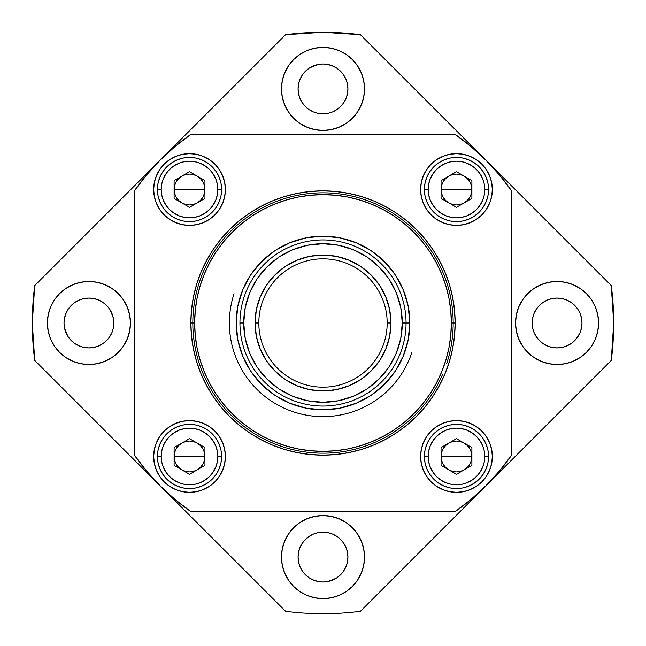 <?xml version="1.0" encoding="UTF-8"?>
<svg xmlns="http://www.w3.org/2000/svg" width="646" height="646" viewBox="0 0 646 646"><rect width="100%" height="100%" fill="white"/><g stroke="black" fill="none" stroke-linecap="round" stroke-linejoin="round"><path stroke-width="0.97" d="M364.53 88.93A41.53 41.53 0 0 1 323 130.46A41.53 41.53 0 0 1 281.47 88.93L282.27 97.029L284.636 104.822L288.471 112L293.631 118.299L299.93 123.459L307.108 127.294L314.901 129.66L323 130.46L331.099 129.66L338.892 127.294L346.07 123.459L352.369 118.299L357.529 112L361.364 104.822L363.73 97.029L364.53 88.93L363.73 80.831L361.364 73.038L357.529 65.86L352.369 59.561L346.07 54.401L338.892 50.566L331.099 48.2L323 47.4L314.901 48.2L307.108 50.566L299.93 54.401L293.631 59.561L288.471 65.86L284.636 73.038L282.27 80.831L281.47 88.93A41.53 41.53 0 0 1 323 47.4A41.53 41.53 0 0 1 364.53 88.93L363.73 80.831M347.919 88.93A24.919 24.919 0 0 1 323 113.849A24.919 24.919 0 0 1 298.081 88.93L298.565 84.069L298.081 88.93A24.919 24.919 0 0 1 323 64.011A24.919 24.919 0 0 1 347.919 88.93L347.435 93.791L347.919 88.93L347.435 84.069L347.919 88.93M130.46 323A41.53 41.53 0 0 1 88.93 364.53A41.53 41.53 0 0 1 47.4 323L48.2 331.099L50.566 338.892L54.401 346.07L59.561 352.369L65.86 357.529L73.038 361.364L80.831 363.73L88.93 364.53L97.029 363.73L104.822 361.364L112 357.529L118.299 352.369L123.459 346.07L127.294 338.892L129.66 331.099L130.46 323L129.66 314.901L127.294 307.108L123.459 299.93L118.299 293.631L112 288.471L104.822 284.636L97.029 282.27L88.93 281.47L80.831 282.27L73.038 284.636L65.86 288.471L59.561 293.631L54.401 299.93L50.566 307.108L48.2 314.901L47.4 323A41.53 41.53 0 0 1 88.93 281.47A41.53 41.53 0 0 1 130.46 323M109.65 336.841L106.55 340.62L109.65 336.841L111.952 332.537L113.365 327.861L113.849 323A24.919 24.919 0 0 1 88.93 347.919A24.919 24.919 0 0 1 64.011 323A24.919 24.919 0 0 1 88.93 298.081A24.919 24.919 0 0 1 113.849 323L113.365 318.139L110.393 310.346M364.53 557.07A41.53 41.53 0 0 1 323 598.6A41.53 41.53 0 0 1 281.47 557.07L282.27 565.169L284.636 572.962L288.471 580.14L293.631 586.439L299.93 591.599L307.108 595.434L314.901 597.8L323 598.6L331.099 597.8L338.892 595.434L346.07 591.599L352.369 586.439L357.529 580.14L361.364 572.962L363.73 565.169L364.53 557.07L363.73 548.971L361.364 541.178L357.529 534L352.369 527.701L346.07 522.541L338.892 518.706L331.099 516.34L323 515.54L314.901 516.34L307.108 518.706L299.93 522.541L293.631 527.701L288.471 534L284.636 541.178L282.27 548.971L281.47 557.07A41.53 41.53 0 0 1 323 515.54A41.53 41.53 0 0 1 364.53 557.07L363.73 548.971M347.919 557.07A24.919 24.919 0 0 1 323 581.989A24.919 24.919 0 0 1 298.081 557.07L298.565 552.209L298.081 557.07A24.919 24.919 0 0 1 323 532.151A24.919 24.919 0 0 1 347.919 557.07L347.435 561.931L347.919 557.07L347.435 552.209L347.919 557.07M598.6 323A41.53 41.53 0 0 1 557.07 364.53A41.53 41.53 0 0 1 515.54 323L516.34 331.099L518.706 338.892L522.541 346.07L527.701 352.369L534 357.529L541.178 361.364L548.971 363.73L557.07 364.53L565.169 363.73L572.962 361.364L580.14 357.529L586.439 352.369L591.599 346.07L595.434 338.892L597.8 331.099L598.6 323L597.8 314.901L595.434 307.108L591.599 299.93L586.439 293.631L580.14 288.471L572.962 284.636L565.169 282.27L557.07 281.47L548.971 282.27L541.178 284.636L534 288.471L527.701 293.631L522.541 299.93L518.706 307.108L516.34 314.901L515.54 323A41.53 41.53 0 0 1 557.07 281.47A41.53 41.53 0 0 1 598.6 323M581.505 327.861L580.092 332.537L581.505 327.861L581.989 323A24.919 24.919 0 0 1 557.07 347.919A24.919 24.919 0 0 1 532.151 323A24.919 24.919 0 0 1 557.07 298.081A24.919 24.919 0 0 1 581.989 323L581.505 318.139L580.092 313.463L581.505 318.139M323 613.7A290.7 290.7 0 0 1 285.597 611.286L34.714 360.403A290.7 290.7 0 0 1 34.714 285.597L285.597 34.714A290.7 290.7 0 0 1 360.403 34.714L611.286 285.597A290.7 290.7 0 0 1 611.286 360.403L360.403 611.286A290.7 290.7 0 0 1 285.597 611.286L34.714 360.403L32.3 323L34.714 285.597L285.597 34.714L323 32.3L360.403 34.714L611.286 285.597L613.7 323L611.286 360.403L360.403 611.286A290.7 290.7 0 0 1 323 613.7M346.022 98.467L343.72 102.771L346.022 98.467L347.435 93.791M309.159 109.65L305.38 106.55L309.159 109.65L313.463 111.952L318.139 113.365L323 113.849L327.861 113.365L332.537 111.952L336.841 109.65L340.62 106.55L335.654 110.393M302.28 102.771L299.978 98.467L302.28 102.771L305.38 106.55M298.565 93.791L298.081 88.93L298.565 93.791L299.978 98.467M313.463 65.908L318.139 64.495L309.846 67.765M347.435 84.069L346.022 79.393L343.72 75.089L340.62 71.31L336.841 68.21L332.537 65.908L327.861 64.495L333.667 66.409M102.771 343.72L98.467 346.022L102.771 343.72L106.55 340.62M93.791 347.435L88.93 347.919L84.069 347.435L88.93 347.919L93.791 347.435L98.467 346.022M65.908 332.537L64.495 327.861L67.765 336.154M84.069 298.565L88.93 298.081L84.069 298.565L79.393 299.978L75.089 302.28L71.31 305.38L68.21 309.159L65.908 313.463L64.495 318.139L66.409 312.333M88.93 298.081L93.791 298.565L88.93 298.081M98.467 299.978L102.771 302.28L98.467 299.978L93.791 298.565M106.55 305.38L109.65 309.159L106.55 305.38L102.771 302.28M332.537 580.092L327.861 581.505L336.154 578.235M298.565 561.931L298.081 557.07L298.565 561.931L299.978 566.607L302.28 570.911L305.38 574.69L309.159 577.79L313.463 580.092L318.139 581.505L312.333 579.591M299.978 547.533L302.28 543.229L299.978 547.533L298.565 552.209M336.841 536.35L340.62 539.45L336.841 536.35L332.537 534.048L327.861 532.635L323 532.151L318.139 532.635L313.463 534.048L309.159 536.35L305.38 539.45L310.346 535.607M343.72 543.229L346.022 547.533L343.72 543.229L340.62 539.45M561.931 347.435L557.07 347.919L561.931 347.435L566.607 346.022L570.911 343.72L574.69 340.62L579.591 333.667M557.07 347.919L552.209 347.435L557.07 347.919M547.533 346.022L543.229 343.72L547.533 346.022L552.209 347.435M536.35 309.159L539.45 305.38L536.35 309.159L534.048 313.463L532.635 318.139L532.151 323L532.635 327.861L534.048 332.537L536.35 336.841L539.45 340.62L535.607 335.654M543.229 302.28L547.533 299.978L543.229 302.28L539.45 305.38M552.209 298.565L557.07 298.081L561.931 298.565L557.07 298.081L552.209 298.565L547.533 299.978M580.092 313.463L578.235 309.846M565.169 363.73L557.07 364.53M522.541 346.07L521.185 343.898M548.971 282.27L557.07 281.47M539.45 340.62L543.229 343.72M577.79 309.159L574.69 305.38L570.911 302.28L566.607 299.978L561.931 298.565M282.27 565.169L281.47 557.07M299.93 522.541L302.102 521.185M318.139 581.505L323 581.989L327.861 581.505M336.841 577.79L340.62 574.69L343.72 570.911L346.022 566.607L347.435 561.931M347.435 552.209L346.022 547.533M305.38 539.45L302.28 543.229M97.029 363.73L88.93 364.53M80.831 282.27L88.93 281.47M123.459 299.93L124.815 302.102M64.495 318.139L64.011 323L64.495 327.861M68.21 336.841L71.31 340.62L75.089 343.72L79.393 346.022L84.069 347.435M346.07 123.459L343.898 124.815M282.27 97.029L281.47 88.93M340.62 106.55L343.72 102.771M327.861 64.495L323 64.011L318.139 64.495M309.159 68.21L305.38 71.31L302.28 75.089L299.978 79.393L298.565 84.069M234.062 293.736A93.63 93.63 0 0 0 293.736 411.938A93.63 93.63 0 0 0 411.938 352.264M446.652 363.69A130.177 130.177 0 0 0 363.69 199.348A130.177 130.177 0 0 0 199.348 282.31M442.445 374.753A130.177 130.177 0 0 1 271.247 442.445A130.177 130.177 0 0 1 203.555 271.247M258.82 323A64.18 64.18 0 0 0 323 387.18A64.18 64.18 0 0 0 387.18 323L390.959 323A67.959 67.959 0 0 1 323 390.959A67.959 67.959 0 0 1 255.041 323L258.82 323A64.18 64.18 0 0 1 323 258.82A64.18 64.18 0 0 1 387.18 323A64.18 64.18 0 0 1 323 387.18A64.18 64.18 0 0 1 258.82 323L255.041 323L256.349 309.741L260.217 296.99L266.499 285.249L274.946 274.946L285.249 266.499L296.99 260.217L309.741 256.349L323 255.041L336.259 256.349L349.01 260.217L360.751 266.499L371.054 274.946L379.501 285.249L385.783 296.99L389.651 309.741L390.959 323L389.651 336.259L385.783 349.01L379.501 360.751L371.054 371.054L360.751 379.501L349.01 385.783L336.259 389.651L323 390.959L309.741 389.651L296.99 385.783L285.249 379.501L274.946 371.054L266.499 360.751L260.217 349.01L256.349 336.259L255.041 323A67.959 67.959 0 0 1 323 255.041A67.959 67.959 0 0 1 390.959 323L387.18 323A64.18 64.18 0 0 0 323 258.82A64.18 64.18 0 0 0 258.82 323M239.941 323L243.72 323A79.28 79.28 0 0 1 323 243.72A79.28 79.28 0 0 1 402.28 323L406.059 323A83.059 83.059 0 0 0 323 239.941A83.059 83.059 0 0 0 239.941 323A83.059 83.059 0 0 1 323 239.941A83.059 83.059 0 0 1 406.059 323A83.059 83.059 0 0 1 323 406.059A83.059 83.059 0 0 1 239.941 323A83.059 83.059 0 0 0 323 406.059A83.059 83.059 0 0 0 406.059 323L402.28 323L400.762 307.536L396.248 292.662L388.924 278.951L379.065 266.935L367.049 257.076L353.338 249.752L338.464 245.238L323 243.72L307.536 245.238L292.662 249.752L278.951 257.076L266.935 266.935L257.076 278.951L249.752 292.662L245.238 307.536L243.72 323L245.238 338.464L249.752 353.338L257.076 367.049L266.935 379.065L278.951 388.924L292.662 396.248L307.536 400.762L323 402.28L338.464 400.762L353.338 396.248L367.049 388.924L379.065 379.065L388.924 367.049L396.248 353.338L400.762 338.464L402.28 323A79.28 79.28 0 0 1 323 402.28A79.28 79.28 0 0 1 243.72 323L239.941 323M257.076 367.049L266.935 379.065M367.049 388.924L379.065 379.065M388.924 278.951L379.065 266.935M278.951 257.076L266.935 266.935M389.651 336.259L385.783 349.01M349.01 385.783L336.259 389.651M309.741 389.651L296.99 385.783M260.217 349.01L256.349 336.259M256.349 309.741L260.217 296.99M296.99 260.217L309.741 256.349M336.259 256.349L349.01 260.217M385.783 296.99L389.651 309.741M408.167 306.059L409.83 323L406.059 323L409.83 323A86.83 86.83 0 0 1 323 409.83A86.83 86.83 0 0 1 236.17 323L237.833 306.059L242.775 289.771L250.801 274.76L261.598 261.598L274.76 250.801L289.771 242.775L306.059 237.833L323 236.17L339.941 237.833L356.229 242.775L371.24 250.801L384.402 261.598L395.199 274.76L403.225 289.771L408.167 306.059L409.83 323L408.167 339.941L403.225 356.229L395.199 371.24L384.402 384.402L371.24 395.199L356.229 403.225L339.941 408.167L323 409.83L306.059 408.167L289.771 403.225L274.76 395.199L261.598 384.402L250.801 371.24L242.775 356.229L237.833 339.941L236.17 323L237.833 306.059L242.775 289.771M394.31 216.273L383.506 209.797L372.12 204.411L360.258 200.163L348.041 197.103L335.581 195.254L323 194.64L310.419 195.254L297.959 197.103L285.742 200.163L273.88 204.411L262.494 209.797L251.69 216.273L241.572 223.774L232.237 232.237L223.774 241.572L216.273 251.69L209.797 262.494L204.411 273.88L200.163 285.742L197.103 297.959L195.254 310.419L194.64 323L190.861 323L194.64 323A128.36 128.36 0 0 1 323 194.64A128.36 128.36 0 0 1 451.36 323L455.139 323L451.36 323L450.747 310.419L448.897 297.959L445.837 285.742L441.589 273.88L436.203 262.494L429.727 251.69L422.226 241.572L413.763 232.237L404.428 223.774L394.238 216.224M251.69 429.727L262.494 436.203L273.88 441.589L285.742 445.837L297.959 448.897L310.419 450.747L323 451.36L335.581 450.747L348.041 448.897L360.258 445.837L372.12 441.589L383.506 436.203L394.31 429.727L404.428 422.226L413.763 413.763L422.226 404.428L429.727 394.31L436.203 383.506L441.589 372.12L445.837 360.258L448.897 348.041L450.747 335.581L451.36 323A128.36 128.36 0 0 1 323 451.36A128.36 128.36 0 0 1 194.64 323L195.254 335.581L197.103 348.041L200.163 360.258L204.411 372.12L209.797 383.506L216.273 394.31L223.774 404.428L232.237 413.763L241.572 422.226L251.762 429.776M200.163 360.258L204.411 372.12M360.258 445.837L372.12 441.589M445.837 285.742L441.589 273.88M285.742 200.163L273.88 204.411M237.833 339.941L236.17 323A86.83 86.83 0 0 1 323 236.17A86.83 86.83 0 0 1 409.83 323L408.167 339.941L403.225 356.229M384.402 384.402L371.24 395.199L356.229 403.225M339.941 408.167L323 409.83L306.059 408.167L289.771 403.225M261.598 384.402L250.801 371.24L242.775 356.229M261.598 261.598L274.76 250.801L289.771 242.775M306.059 237.833L323 236.17L339.941 237.833L356.229 242.775M384.402 261.598L395.199 274.76L403.225 289.771M225.389 189.52A35.869 35.869 0 0 1 189.52 225.389A35.869 35.869 0 0 1 153.659 189.52L154.346 182.527L156.389 175.801L159.699 169.599L164.165 164.165L169.599 159.699L175.801 156.389L182.527 154.346L189.52 153.659L196.521 154.346L203.248 156.389L209.449 159.699L214.884 164.165L219.341 169.599L222.66 175.801L224.695 182.527L225.389 189.52L224.695 196.521L222.66 203.248L219.341 209.449L214.884 214.884L209.449 219.341L203.248 222.66L196.521 224.695L189.52 225.389L182.527 224.695L175.801 222.66L169.599 219.341L164.165 214.884L159.699 209.449L156.389 203.248L154.346 196.521L153.659 189.52A35.869 35.869 0 0 1 189.52 153.659A35.869 35.869 0 0 1 225.389 189.52M492.341 189.52A35.869 35.869 0 0 1 456.48 225.389A35.869 35.869 0 0 1 420.611 189.52L421.305 182.527L423.34 175.801L426.659 169.599L431.116 164.165L436.551 159.699L442.752 156.389L449.479 154.346L456.48 153.659L463.473 154.346L470.199 156.389L476.401 159.699L481.835 164.165L486.301 169.599L489.611 175.801L491.654 182.527L492.341 189.52L491.654 196.521L489.611 203.248L486.301 209.449L481.835 214.884L476.401 219.341L470.199 222.66L463.473 224.695L456.48 225.389L449.479 224.695L442.752 222.66L436.551 219.341L431.116 214.884L426.659 209.449L423.34 203.248L421.305 196.521L420.611 189.52A35.869 35.869 0 0 1 456.48 153.659A35.869 35.869 0 0 1 492.341 189.52M492.341 456.48A35.869 35.869 0 0 1 456.48 492.341A35.869 35.869 0 0 1 420.611 456.48L421.305 449.479L423.34 442.752L426.659 436.551L431.116 431.116L436.551 426.659L442.752 423.34L449.479 421.305L456.48 420.611L463.473 421.305L470.199 423.34L476.401 426.659L481.835 431.116L486.301 436.551L489.611 442.752L491.654 449.479L492.341 456.48L491.654 463.473L489.611 470.199L486.301 476.401L481.835 481.835L476.401 486.301L470.199 489.611L463.473 491.654L456.48 492.341L449.479 491.654L442.752 489.611L436.551 486.301L431.116 481.835L426.659 476.401L423.34 470.199L421.305 463.473L420.611 456.48A35.869 35.869 0 0 1 456.48 420.611A35.869 35.869 0 0 1 492.341 456.48M225.389 456.48A35.869 35.869 0 0 1 189.52 492.341A35.869 35.869 0 0 1 153.659 456.48L154.346 449.479L156.389 442.752L159.699 436.551L164.165 431.116L169.599 426.659L175.801 423.34L182.527 421.305L189.52 420.611L196.521 421.305L203.248 423.34L209.449 426.659L214.884 431.116L219.341 436.551L222.66 442.752L224.695 449.479L225.389 456.48L224.695 463.473L222.66 470.199L219.341 476.401L214.884 481.835L209.449 486.301L203.248 489.611L196.521 491.654L189.52 492.341L182.527 491.654L175.801 489.611L169.599 486.301L164.165 481.835L159.699 476.401L156.389 470.199L154.346 463.473L153.659 456.48A35.869 35.869 0 0 1 189.52 420.611A35.869 35.869 0 0 1 225.389 456.48M455.139 323A132.139 132.139 0 0 1 323 455.139A132.139 132.139 0 0 1 190.861 323L191.499 310.048L193.404 297.225L196.554 284.644L200.922 272.434L206.47 260.709L213.132 249.59L220.859 239.173L229.564 229.564L239.173 220.859L249.59 213.132L260.709 206.47L272.434 200.922L284.644 196.554L297.225 193.404L310.048 191.499L323 190.861L335.952 191.499L348.775 193.404L361.356 196.554L373.566 200.922L385.291 206.47L396.41 213.132L406.827 220.859L416.436 229.564L425.141 239.173L432.868 249.59L439.53 260.709L445.078 272.434L449.446 284.644L452.596 297.225L454.501 310.048L455.139 323L454.501 335.952L452.596 348.775L449.446 361.356L445.078 373.566L439.53 385.291L432.868 396.41L425.141 406.827L416.436 416.436L406.827 425.141L396.41 432.868L385.291 439.53L373.566 445.078L361.356 449.446L348.775 452.596L335.952 454.501L323 455.139L310.048 454.501L297.225 452.596L284.644 449.446L272.434 445.078L260.709 439.53L249.59 432.868L239.173 425.141L229.564 416.436L220.859 406.827L213.132 396.41L206.47 385.291L200.922 373.566L196.554 361.356L193.404 348.775L191.499 335.952L190.861 323A132.139 132.139 0 0 1 323 190.861A132.139 132.139 0 0 1 455.139 323M160.16 160.16L146.513 175.05L134.231 191.079A230.291 230.291 0 0 1 191.079 134.231L454.921 134.231A230.291 230.291 0 0 1 511.769 191.079L511.769 454.921A230.291 230.291 0 0 1 454.921 511.769L191.079 511.769A230.291 230.291 0 0 1 134.231 454.921L134.231 191.079L134.231 454.921L146.513 470.95L160.16 485.84L175.05 499.487L191.079 511.769L454.921 511.769L470.95 499.487L485.84 485.84L499.487 470.95L511.769 454.921L511.769 191.079L499.487 175.05L485.84 160.16L470.95 146.513L454.921 134.231L191.079 134.231L175.05 146.513L160.16 160.16L146.513 175.05M485.84 160.16L470.95 146.513M160.16 485.84L175.05 499.487M485.84 485.84L499.487 470.95M449.446 284.644L445.078 272.434M385.291 206.47L373.566 200.922M284.644 196.554L272.434 200.922M206.47 260.709L200.922 272.434M196.554 361.356L200.922 373.566M260.709 439.53L272.434 445.078M361.356 449.446L373.566 445.078M439.53 385.291L445.078 373.566M189.52 189.52L204.944 189.52C204.75 195.342 202.182 199.8 197.232 202.876C192.088 205.622 186.952 205.622 181.817 202.876C176.867 199.8 174.299 195.342 174.105 189.52L189.52 189.52L174.105 189.52L174.63 193.509L176.172 197.232L178.619 200.421L181.817 202.876L185.531 204.419L189.52 204.944L193.509 204.419L197.232 202.876L200.421 200.421L202.876 197.232L204.419 193.509L204.944 189.52L204.419 185.531L202.876 181.817L200.421 178.619L197.232 176.172L193.509 174.63L189.52 174.105L185.531 174.63L181.817 176.172L178.619 178.619L176.172 181.817L174.63 185.531L174.105 189.52C174.299 183.698 176.867 179.249 181.817 176.172C186.952 173.427 192.088 173.427 197.232 176.172C202.182 179.249 204.75 183.698 204.944 189.52L189.52 189.52M157.43 189.52L161.209 189.52A28.311 28.311 0 0 1 189.52 161.209A28.311 28.311 0 0 1 217.839 189.52L221.61 189.52A32.09 32.09 0 0 0 189.52 157.43A32.09 32.09 0 0 0 157.43 189.52A32.09 32.09 0 0 1 189.52 157.43A32.09 32.09 0 0 1 221.61 189.52L220.997 195.786L219.172 201.802L216.208 207.35L212.211 212.211L207.35 216.208L201.802 219.172L195.786 220.997L189.52 221.61L183.262 220.997L177.238 219.172L171.691 216.208L166.829 212.211L162.84 207.35L159.877 201.802L158.052 195.786L157.43 189.52L158.052 183.262L159.877 177.238L162.84 171.691L166.829 166.829L171.691 162.84L177.238 159.877L183.262 158.052L189.52 157.43L195.786 158.052L201.802 159.877L207.35 162.84L212.211 166.829L216.208 171.691L219.172 177.238L220.997 183.262L221.61 189.52A32.09 32.09 0 0 1 189.52 221.61A32.09 32.09 0 0 1 157.43 189.52A32.09 32.09 0 0 0 189.52 221.61A32.09 32.09 0 0 0 221.61 189.52L217.839 189.52L217.29 183.997L215.683 178.684L213.067 173.79L209.546 169.502L205.25 165.982L200.357 163.365L195.044 161.75L189.52 161.209L183.997 161.75L178.684 163.365L173.79 165.982L169.502 169.502L165.982 173.79L163.365 178.684L161.75 183.997L161.209 189.52L161.75 195.044L163.365 200.357L165.982 205.25L169.502 209.546L173.79 213.067L178.684 215.683L183.997 217.29L189.52 217.839L195.044 217.29L200.357 215.683L205.25 213.067L209.546 209.546L213.067 205.25L215.683 200.357L217.29 195.044L217.839 189.52A28.311 28.311 0 0 1 189.52 217.839A28.311 28.311 0 0 1 161.209 189.52L157.43 189.52M189.52 171.715L204.944 180.622L204.944 198.427L189.52 207.326L174.105 198.427L174.105 180.622L189.52 171.715L204.944 180.622L204.944 198.427L189.52 207.326L174.105 198.427L174.105 180.622L189.52 171.715M189.52 456.48L204.944 456.48C204.75 462.302 202.182 466.751 197.232 469.828C192.088 472.573 186.952 472.573 181.817 469.828C176.867 466.751 174.299 462.302 174.105 456.48L189.52 456.48L174.105 456.48L174.63 460.469L176.172 464.183L178.619 467.381L181.817 469.828L185.531 471.37L189.52 471.895L193.509 471.37L197.232 469.828L200.421 467.381L202.876 464.183L204.419 460.469L204.944 456.48L204.419 452.491L202.876 448.768L200.421 445.578L197.232 443.124L193.509 441.581L189.52 441.057L185.531 441.581L181.817 443.124L178.619 445.578L176.172 448.768L174.63 452.491L174.105 456.48C174.299 450.658 176.867 446.2 181.817 443.124C186.952 440.378 192.088 440.378 197.232 443.124C202.182 446.2 204.75 450.658 204.944 456.48L189.52 456.48M157.43 456.48L161.209 456.48A28.311 28.311 0 0 1 189.52 428.161A28.311 28.311 0 0 1 217.839 456.48L221.61 456.48A32.09 32.09 0 0 0 189.52 424.39A32.09 32.09 0 0 0 157.43 456.48A32.09 32.09 0 0 1 189.52 424.39A32.09 32.09 0 0 1 221.61 456.48L220.997 462.738L219.172 468.762L216.208 474.309L212.211 479.171L207.35 483.16L201.802 486.123L195.786 487.948L189.52 488.57L183.262 487.948L177.238 486.123L171.691 483.16L166.829 479.171L162.84 474.309L159.877 468.762L158.052 462.738L157.43 456.48L158.052 450.214L159.877 444.198L162.84 438.65L166.829 433.789L171.691 429.792L177.238 426.828L183.262 425.003L189.52 424.39L195.786 425.003L201.802 426.828L207.35 429.792L212.211 433.789L216.208 438.65L219.172 444.198L220.997 450.214L221.61 456.48A32.09 32.09 0 0 1 189.52 488.57A32.09 32.09 0 0 1 157.43 456.48A32.09 32.09 0 0 0 189.52 488.57A32.09 32.09 0 0 0 221.61 456.48L217.839 456.48L217.29 450.956L215.683 445.643L213.067 440.75L209.546 436.454L205.25 432.933L200.357 430.317L195.044 428.71L189.52 428.161L183.997 428.71L178.684 430.317L173.79 432.933L169.502 436.454L165.982 440.75L163.365 445.643L161.75 450.956L161.209 456.48L161.75 462.003L163.365 467.316L165.982 472.21L169.502 476.498L173.79 480.018L178.684 482.635L183.997 484.25L189.52 484.791L195.044 484.25L200.357 482.635L205.25 480.018L209.546 476.498L213.067 472.21L215.683 467.316L217.29 462.003L217.839 456.48A28.311 28.311 0 0 1 189.52 484.791A28.311 28.311 0 0 1 161.209 456.48L157.43 456.48M189.52 438.674L204.944 447.573L204.944 465.378L189.52 474.285L174.105 465.378L174.105 447.573L189.52 438.674L204.944 447.573L204.944 465.378L189.52 474.285L174.105 465.378L174.105 447.573L189.52 438.674M456.48 456.48L471.895 456.48C471.701 462.302 469.133 466.751 464.183 469.828C459.048 472.573 453.912 472.573 448.768 469.828C443.818 466.751 441.25 462.302 441.057 456.48L456.48 456.48L441.057 456.48L441.581 460.469L443.124 464.183L445.578 467.381L448.768 469.828L452.491 471.37L456.48 471.895L460.469 471.37L464.183 469.828L467.381 467.381L469.828 464.183L471.37 460.469L471.895 456.48L471.37 452.491L469.828 448.768L467.381 445.578L464.183 443.124L460.469 441.581L456.48 441.057L452.491 441.581L448.768 443.124L445.578 445.578L443.124 448.768L441.581 452.491L441.057 456.48C441.25 450.658 443.818 446.2 448.768 443.124C453.912 440.378 459.048 440.378 464.183 443.124C469.133 446.2 471.701 450.658 471.895 456.48L456.48 456.48M424.39 456.48L428.161 456.48A28.311 28.311 0 0 1 456.48 428.161A28.311 28.311 0 0 1 484.791 456.48L488.57 456.48A32.09 32.09 0 0 0 456.48 424.39A32.09 32.09 0 0 0 424.39 456.48A32.09 32.09 0 0 1 456.48 424.39A32.09 32.09 0 0 1 488.57 456.48L487.948 462.738L486.123 468.762L483.16 474.309L479.171 479.171L474.309 483.16L468.762 486.123L462.738 487.948L456.48 488.57L450.214 487.948L444.198 486.123L438.65 483.16L433.789 479.171L429.792 474.309L426.828 468.762L425.003 462.738L424.39 456.48L425.003 450.214L426.828 444.198L429.792 438.65L433.789 433.789L438.65 429.792L444.198 426.828L450.214 425.003L456.48 424.39L462.738 425.003L468.762 426.828L474.309 429.792L479.171 433.789L483.16 438.65L486.123 444.198L487.948 450.214L488.57 456.48A32.09 32.09 0 0 1 456.48 488.57A32.09 32.09 0 0 1 424.39 456.48A32.09 32.09 0 0 0 456.48 488.57A32.09 32.09 0 0 0 488.57 456.48L484.791 456.48L484.25 450.956L482.635 445.643L480.018 440.75L476.498 436.454L472.21 432.933L467.316 430.317L462.003 428.71L456.48 428.161L450.956 428.71L445.643 430.317L440.75 432.933L436.454 436.454L432.933 440.75L430.317 445.643L428.71 450.956L428.161 456.48L428.71 462.003L430.317 467.316L432.933 472.21L436.454 476.498L440.75 480.018L445.643 482.635L450.956 484.25L456.48 484.791L462.003 484.25L467.316 482.635L472.21 480.018L476.498 476.498L480.018 472.21L482.635 467.316L484.25 462.003L484.791 456.48A28.311 28.311 0 0 1 456.48 484.791A28.311 28.311 0 0 1 428.161 456.48L424.39 456.48M456.48 438.674L471.895 447.573L471.895 465.378L456.48 474.285L441.057 465.378L441.057 447.573L456.48 438.674L471.895 447.573L471.895 465.378L456.48 474.285L441.057 465.378L441.057 447.573L456.48 438.674M456.48 189.52L471.895 189.52C471.701 195.342 469.133 199.8 464.183 202.876C459.048 205.622 453.912 205.622 448.768 202.876C443.818 199.8 441.25 195.342 441.057 189.52L456.48 189.52L441.057 189.52L441.581 193.509L443.124 197.232L445.578 200.421L448.768 202.876L452.491 204.419L456.48 204.944L460.469 204.419L464.183 202.876L467.381 200.421L469.828 197.232L471.37 193.509L471.895 189.52L471.37 185.531L469.828 181.817L467.381 178.619L464.183 176.172L460.469 174.63L456.48 174.105L452.491 174.63L448.768 176.172L445.578 178.619L443.124 181.817L441.581 185.531L441.057 189.52C441.25 183.698 443.818 179.249 448.768 176.172C453.912 173.427 459.048 173.427 464.183 176.172C469.133 179.249 471.701 183.698 471.895 189.52L456.48 189.52M424.39 189.52L428.161 189.52A28.311 28.311 0 0 1 456.48 161.209A28.311 28.311 0 0 1 484.791 189.52L488.57 189.52A32.09 32.09 0 0 0 456.48 157.43A32.09 32.09 0 0 0 424.39 189.52A32.09 32.09 0 0 1 456.48 157.43A32.09 32.09 0 0 1 488.57 189.52L487.948 195.786L486.123 201.802L483.16 207.35L479.171 212.211L474.309 216.208L468.762 219.172L462.738 220.997L456.48 221.61L450.214 220.997L444.198 219.172L438.65 216.208L433.789 212.211L429.792 207.35L426.828 201.802L425.003 195.786L424.39 189.52L425.003 183.262L426.828 177.238L429.792 171.691L433.789 166.829L438.65 162.84L444.198 159.877L450.214 158.052L456.48 157.43L462.738 158.052L468.762 159.877L474.309 162.84L479.171 166.829L483.16 171.691L486.123 177.238L487.948 183.262L488.57 189.52A32.09 32.09 0 0 1 456.48 221.61A32.09 32.09 0 0 1 424.39 189.52A32.09 32.09 0 0 0 456.48 221.61A32.09 32.09 0 0 0 488.57 189.52L484.791 189.52L484.25 183.997L482.635 178.684L480.018 173.79L476.498 169.502L472.21 165.982L467.316 163.365L462.003 161.75L456.48 161.209L450.956 161.75L445.643 163.365L440.75 165.982L436.454 169.502L432.933 173.79L430.317 178.684L428.71 183.997L428.161 189.52L428.71 195.044L430.317 200.357L432.933 205.25L436.454 209.546L440.75 213.067L445.643 215.683L450.956 217.29L456.48 217.839L462.003 217.29L467.316 215.683L472.21 213.067L476.498 209.546L480.018 205.25L482.635 200.357L484.25 195.044L484.791 189.52A28.311 28.311 0 0 1 456.48 217.839A28.311 28.311 0 0 1 428.161 189.52L424.39 189.52M456.48 171.715L471.895 180.622L471.895 198.427L456.48 207.326L441.057 198.427L441.057 180.622L456.48 171.715L471.895 180.622L471.895 198.427L456.48 207.326L441.057 198.427L441.057 180.622L456.48 171.715"/></g></svg>
